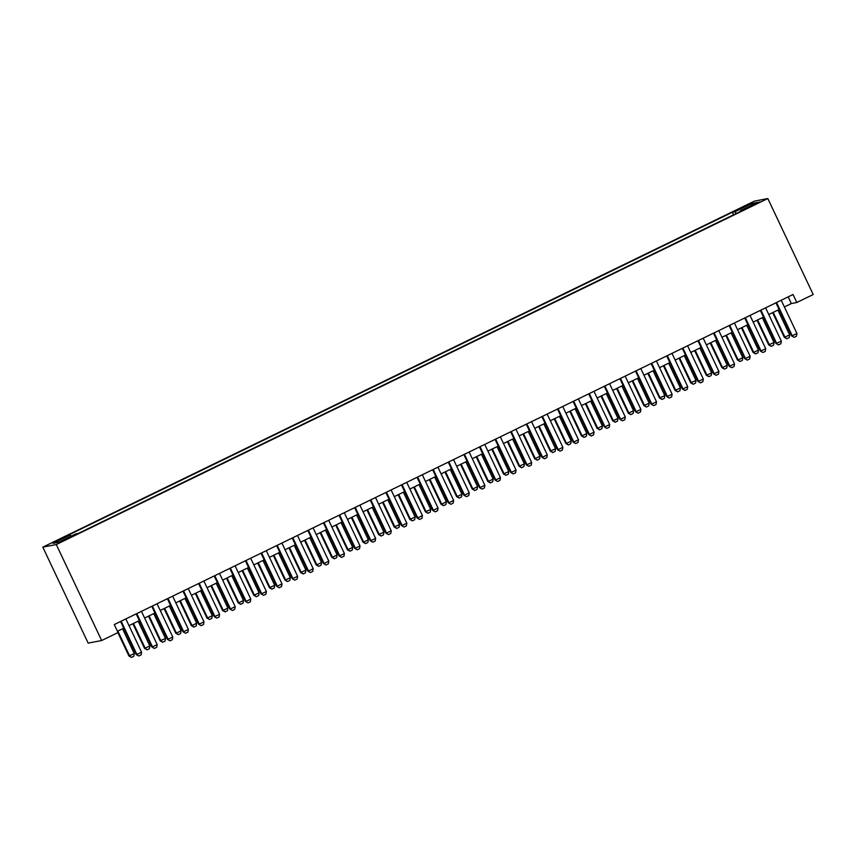 <?xml version="1.0" encoding="UTF-8"?>
<svg xmlns="http://www.w3.org/2000/svg" width="856" height="856" viewBox="0 0 856 856"><rect width="100%" height="100%" fill="white"/><g stroke="black" fill="none" stroke-linecap="round" stroke-linejoin="round"><path stroke-width="1.28" d="M67.87 538.649L61.568 541.302L67.87 538.649M56.293 544.544L101.661 640.523L88.168 643.124L42.8 547.145L754.339 201.149L767.832 198.549L56.293 544.544L42.8 547.145M784.374 306.94L791.351 303.559L796.818 302.5L793.031 294.507L114.265 624.559L118.042 632.563L101.661 640.523M753.858 204.402L746.582 208.201L756.115 203.974L759.946 201.845L753.858 204.402L754.115 204.948M736.192 213.519L734.908 211.774L732.351 212.267L67.624 535.492L70.181 535L53.019 543.346L58.561 542.276L75.724 533.93L78.281 533.438L742.997 210.212L740.451 210.704L740.611 211.379M734.908 211.774L752.071 203.428L757.614 202.358L740.451 210.704M796.818 302.5L813.2 294.528L767.832 198.549M117.433 631.257L123.756 628.186M129.01 625.618L139.357 620.589M144.621 618.032L154.957 613.003M160.222 610.446L170.558 605.417M175.822 602.859L186.169 597.83M191.434 595.273L201.77 590.244M207.034 587.687L217.371 582.658M222.635 580.101L232.982 575.072M238.246 572.504L248.582 567.485M253.847 564.917L264.183 559.888M269.447 557.331L279.794 552.302M285.059 549.745L295.395 544.716M300.659 542.158L310.995 537.129M316.26 534.572L326.607 529.543M331.861 526.986L342.207 521.957M347.472 519.399L357.808 514.37M363.072 511.813L373.409 506.784M378.673 504.216L389.02 499.187M394.284 496.63L404.62 491.601M409.885 489.044L420.221 484.015M425.486 481.457L435.832 476.428M441.097 473.871L451.433 468.842M456.697 466.285L467.034 461.256M472.298 458.698L482.645 453.669M487.909 451.112L498.245 446.083M503.51 443.515L513.846 438.497M519.111 435.929L529.447 430.9M534.711 428.342L545.058 423.313M550.322 420.756L560.659 415.727M565.923 413.17L576.259 408.141M581.524 405.584L591.87 400.555M597.135 397.997L607.471 392.968M612.736 390.411L623.072 385.382M628.336 382.814L638.683 377.796M643.947 375.228L654.284 370.199M659.548 367.641L669.884 362.612M675.149 360.055L685.495 355.026M690.749 352.469L701.096 347.44M706.361 344.882L716.697 339.853M721.961 337.296L732.297 332.267M737.562 329.71L747.909 324.681M753.173 322.113L763.509 317.095M768.774 314.526L779.11 309.498M788.183 296.861L791.351 303.559M733.549 214.803L732.351 212.267M70.181 535L71.059 536.198M751.728 205.215L752.071 203.428M781.218 300.253L796.936 333.498L796.476 336.205L794.133 337.339L791.597 335.905L775.953 302.81M796.936 333.498L792.249 335.777L776.531 302.521M794.133 337.339L791.597 335.905M772.647 312.654L784.299 337.307L789.639 334.91L777.911 310.086M789.639 334.91L789.178 337.606L786.835 338.751L784.299 337.307M773.225 312.365L784.952 337.189L786.835 338.751M765.606 307.839L781.325 341.084L780.865 343.791L778.521 344.925L775.985 343.491L760.342 310.396M781.325 341.084L776.649 343.363L760.931 310.118M778.521 344.925L775.985 343.491M750.006 315.425L765.724 348.681L765.264 351.377L762.921 352.512L760.385 351.078L744.741 317.983M765.724 348.681L761.038 350.949L745.33 317.704M762.921 352.512L760.385 351.078M734.405 323.012L750.124 356.267L749.663 358.964L747.32 360.109L744.784 358.664L729.141 325.569M750.124 356.267L745.437 358.536L729.719 325.291M747.32 360.109L744.784 358.664M718.794 330.598L734.512 363.854L734.052 366.55L731.72 367.695L729.184 366.25L713.53 333.155M734.512 363.854L729.836 366.133L714.118 332.877M731.72 367.695L729.184 366.25M757.036 320.24L768.699 344.893L774.038 342.496L762.3 317.672M774.038 342.496L773.578 345.193L771.235 346.338L768.699 344.893M757.624 319.951L769.351 344.775L771.235 346.338M741.435 327.827L753.087 352.49L753.751 352.362L758.427 350.083L746.7 325.269M758.427 350.083L757.967 352.779L755.623 353.924L753.087 352.49M742.013 327.538L753.751 352.362L755.623 353.924M725.835 335.413L737.487 360.076L738.14 359.948L742.826 357.669L731.099 332.856M742.826 357.669L742.366 360.376L740.023 361.51L737.487 360.076M726.412 335.124L738.14 359.948L740.023 361.51M710.223 342.999L721.886 367.663L722.539 367.534L727.226 365.255L715.488 340.442M727.226 365.255L726.765 367.962L724.422 369.096L721.886 367.663M710.812 342.721L722.539 367.534L724.422 369.096M703.193 338.184L718.912 371.44L718.452 374.136L716.108 375.281L713.572 373.847L697.929 340.752M718.912 371.44L714.236 373.719L698.517 340.463M716.108 375.281L713.572 373.847M694.623 350.585L706.286 375.249L706.938 375.121L711.614 372.841L699.887 348.028M711.614 372.841L711.154 375.549L708.822 376.683L706.286 375.249M695.2 350.307L706.938 375.121L708.822 376.683M687.593 345.77L703.311 379.026L702.851 381.733L700.508 382.867L697.972 381.434L682.328 348.339M703.311 379.026L698.624 381.305L682.906 348.05M700.508 382.867L697.972 381.434M679.022 358.172L690.674 382.835L696.014 380.439L684.286 355.615M696.014 380.439L695.553 383.135L693.21 384.269L690.674 382.835M679.6 357.894L691.338 382.707L693.21 384.269M671.981 353.368L687.7 386.612L687.24 389.32L684.907 390.454L682.371 389.02L666.728 355.925M687.7 386.612L683.024 388.892L667.306 355.636M684.907 390.454L682.371 389.02M663.411 365.758L675.074 390.422L680.413 388.025L668.675 363.201M680.413 388.025L679.953 390.721L677.61 391.855L675.074 390.422M663.999 365.48L675.726 390.293L677.61 391.855M656.381 360.954L672.099 394.199L671.639 396.906L669.296 398.04L666.76 396.606L651.116 363.511M672.099 394.199L667.423 396.478L651.705 363.222M669.296 398.04L666.76 396.606M647.81 373.355L659.473 398.008L664.802 395.611L653.075 370.787M664.802 395.611L664.342 398.308L662.009 399.452L659.473 398.008M648.399 373.066L660.126 397.88L662.009 399.452M640.78 368.54L656.499 401.785L656.038 404.492L653.695 405.626L651.159 404.192L635.516 371.097M656.499 401.785L651.812 404.064L636.094 370.819M653.695 405.626L651.159 404.192M632.21 380.941L643.862 405.594L649.201 403.197L637.474 378.373M649.201 403.197L648.741 405.894L646.398 407.039L643.862 405.594M632.787 380.653L644.525 405.476L646.398 407.039M625.18 376.126L640.898 409.382L640.427 412.078L638.095 413.213L635.559 411.779L619.915 378.684M640.898 409.382L636.211 411.65L620.493 378.406M638.095 413.213L635.559 411.779M616.609 388.528L628.261 413.191L633.601 410.784L621.863 385.97M633.601 410.784L633.14 413.48L630.797 414.625L628.261 413.191M617.187 388.239L628.914 413.063L630.797 414.625M609.568 383.713L625.287 416.968L624.827 419.665L622.483 420.81L619.947 419.365L604.304 386.27M625.287 416.968L620.611 419.237L604.892 385.992M622.483 420.81L619.947 419.365M600.998 396.114L612.661 420.778L613.313 420.649L618 418.37L606.262 393.557M618 418.37L617.529 421.077L615.197 422.211L612.661 420.778M601.586 395.825L613.313 420.649L615.197 422.211M593.968 391.299L609.686 424.555L609.226 427.251L606.883 428.396L604.347 426.951L588.703 393.856M609.686 424.555L604.999 426.834L589.281 393.578M606.883 428.396L604.347 426.951M585.397 403.7L597.049 428.364L597.713 428.235L602.389 425.956L590.661 401.143M602.389 425.956L601.928 428.663L599.585 429.798L597.049 428.364M585.975 403.422L597.713 428.235L599.585 429.798M578.367 398.885L594.085 432.141L593.625 434.837L591.282 435.982L588.746 434.538L573.103 401.453M594.085 432.141L589.399 434.42L573.681 401.164M591.282 435.982L588.746 434.538M569.796 411.287L581.449 435.95L582.101 435.822L586.788 433.543L575.061 408.729M586.788 433.543L586.328 436.25L583.985 437.384L581.449 435.95M570.374 411.008L582.101 435.822L583.985 437.384M562.756 406.472L578.474 439.727L578.014 442.434L575.681 443.569L573.135 442.135L557.491 409.04M578.474 439.727L573.798 442.006L558.08 408.751M575.681 443.569L573.135 442.135M554.185 418.873L565.848 443.536L566.501 443.408L571.187 441.129L559.45 416.316M571.187 441.129L570.727 443.836L568.384 444.97L565.848 443.536M554.774 418.595L566.501 443.408L568.384 444.97M547.155 414.069L562.874 447.314L562.413 450.021L560.07 451.155L557.534 449.721L541.891 416.626M562.874 447.314L558.198 449.593L542.479 416.337M560.07 451.155L557.534 449.721M538.585 426.459L550.237 451.123L555.576 448.726L543.849 423.902M555.576 448.726L555.116 451.422L552.783 452.557L550.237 451.123M539.162 426.181L550.9 450.994L552.783 452.557M531.555 421.655L547.273 454.9L546.813 457.607L544.47 458.741L541.934 457.307L526.29 424.212M547.273 454.9L542.586 457.179L526.868 423.923M544.47 458.741L541.934 457.307M522.984 434.046L534.636 458.709L539.976 456.312L528.248 431.488M539.976 456.312L539.515 459.009L537.172 460.154L534.636 458.709M523.562 433.767L535.3 458.581L537.172 460.154M515.943 429.241L531.662 462.486L531.202 465.193L528.869 466.327L526.333 464.894L510.69 431.799M531.662 462.486L526.986 464.765L511.267 431.52M528.869 466.327L526.333 464.894M507.373 441.643L519.036 466.295L524.375 463.899L512.637 439.075M524.375 463.899L523.915 466.595L521.572 467.74L519.036 466.295M507.961 441.354L519.688 466.178L521.572 467.74M500.343 436.828L516.061 470.083L515.601 472.78L513.258 473.914L510.722 472.48L495.078 439.385M516.061 470.083L511.385 472.351L495.667 439.107M513.258 473.914L510.722 472.48M491.772 449.229L503.435 473.892L504.088 473.764L508.764 471.485L497.036 446.672M508.764 471.485L508.304 474.181L505.971 475.326L503.435 473.892M492.361 448.94L504.088 473.764L505.971 475.326M484.742 444.414L500.46 477.669L500 480.366L497.657 481.5L495.121 480.066L479.478 446.971M500.46 477.669L495.774 479.938L480.055 446.693M497.657 481.5L495.121 480.066M476.171 456.815L487.824 481.479L488.487 481.35L493.163 479.071L481.436 454.258M493.163 479.071L492.703 481.778L490.36 482.912L487.824 481.479M476.749 456.526L488.487 481.35L490.36 482.912M469.142 452L484.849 485.256L484.389 487.952L482.056 489.097L479.521 487.653L463.877 454.557M484.849 485.256L480.173 487.535L464.455 454.279M482.056 489.097L479.521 487.653M460.56 464.401L472.223 489.065L472.876 488.937L477.562 486.657L465.825 461.844M477.562 486.657L477.102 489.365L474.759 490.499L472.223 489.065M461.149 464.113L472.876 488.937L474.759 490.499M453.53 459.586L469.249 492.842L468.788 495.538L466.445 496.683L463.909 495.239L448.266 462.144M469.249 492.842L464.573 495.121L448.854 461.865M466.445 496.683L463.909 495.239M444.96 471.988L456.623 496.651L457.275 496.523L461.951 494.244L450.224 469.43M461.951 494.244L461.491 496.951L459.158 498.085L456.623 496.651M445.548 471.71L457.275 496.523L459.158 498.085M437.93 467.173L453.648 500.428L453.188 503.125L450.845 504.27L448.309 502.836L432.665 469.741M453.648 500.428L448.961 502.707L433.243 469.452M450.845 504.27L448.309 502.836M429.359 479.574L441.011 504.238L441.675 504.109L446.351 501.83L434.623 477.017M446.351 501.83L445.89 504.537L443.547 505.671L441.011 504.238M429.937 479.296L441.675 504.109L443.547 505.671M422.329 474.77L438.047 508.015L437.577 510.722L435.244 511.856L432.708 510.422L417.065 477.327M438.047 508.015L433.361 510.294L417.642 477.038M435.244 511.856L432.708 510.422M413.758 487.16L425.411 511.824L430.75 509.427L419.012 484.603M430.75 509.427L430.29 512.123L427.947 513.258L425.411 511.824M414.336 486.882L426.063 511.695L427.947 513.258M406.718 482.356L422.436 515.601L421.976 518.308L419.633 519.442L417.097 518.008L401.453 484.913M422.436 515.601L417.76 517.88L402.042 484.624M419.633 519.442L417.097 518.008M398.147 494.747L409.81 519.41L415.149 517.013L403.411 492.189M415.149 517.013L414.689 519.71L412.346 520.855L409.81 519.41M398.736 494.468L410.463 519.282L412.346 520.855M391.117 489.942L406.835 523.187L406.375 525.894L404.032 527.029L401.496 525.595L385.853 492.5M406.835 523.187L402.149 525.466L386.43 492.211M404.032 527.029L401.496 525.595M375.517 497.529L391.235 530.774L390.775 533.481L388.431 534.615L385.895 533.181L370.252 500.086M391.235 530.774L386.548 533.053L370.83 499.808M388.431 534.615L385.895 533.181M359.905 505.115L375.624 538.37L375.163 541.067L372.831 542.201L370.295 540.767L354.641 507.672M375.624 538.37L370.948 540.639L355.229 507.394M372.831 542.201L370.295 540.767M382.546 502.344L394.199 526.996L399.538 524.6L387.811 499.776M399.538 524.6L399.078 527.296L396.735 528.441L394.199 526.996M383.124 502.055L394.862 526.879L396.735 528.441M366.946 509.93L378.598 534.583L383.937 532.186L372.21 507.362M383.937 532.186L383.477 534.882L381.134 536.027L378.598 534.583M367.524 509.641L379.251 534.465L381.134 536.027M351.335 517.516L362.998 542.18L363.65 542.051L368.337 539.772L356.599 514.959M368.337 539.772L367.877 542.479L365.533 543.614L362.998 542.18M351.923 517.227L363.65 542.051L365.533 543.614M344.305 512.701L360.023 545.957L359.563 548.653L357.22 549.798L354.684 548.354L339.04 515.259M360.023 545.957L355.347 548.225L339.629 514.98M357.22 549.798L354.684 548.354M335.734 525.103L347.397 549.766L348.05 549.638L352.726 547.359L340.998 522.545M352.726 547.359L352.265 550.066L349.933 551.2L347.397 549.766M336.312 524.814L348.05 549.638L349.933 551.2M328.704 520.288L344.422 553.543L343.962 556.24L341.619 557.384L339.083 555.94L323.44 522.845M344.422 553.543L339.736 555.822L324.017 522.567M341.619 557.384L339.083 555.94M320.133 532.689L331.786 557.352L332.449 557.224L337.125 554.945L325.398 530.132M337.125 554.945L336.665 557.652L334.322 558.786L331.786 557.352M320.711 532.411L332.449 557.224L334.322 558.786M313.093 527.874L328.811 561.129L328.351 563.826L326.018 564.971L323.482 563.537L307.839 530.442M328.811 561.129L324.135 563.409L308.417 530.153M326.018 564.971L323.482 563.537M304.522 540.275L316.185 564.939L316.838 564.81L321.524 562.531L309.786 537.718M321.524 562.531L321.064 565.238L318.721 566.372L316.185 564.939M305.111 539.997L316.838 564.81L318.721 566.372M297.492 535.46L313.21 568.716L312.75 571.423L310.407 572.557L307.871 571.123L292.228 538.028M313.21 568.716L308.535 570.995L292.816 537.739M310.407 572.557L307.871 571.123M288.921 547.861L300.584 572.525L305.913 570.128L294.186 545.304M305.913 570.128L305.453 572.825L303.12 573.959L300.584 572.525M289.51 547.583L301.237 572.397L303.12 573.959M281.892 543.057L297.61 576.302L297.15 579.009L294.806 580.143L292.27 578.71L276.627 545.614M297.61 576.302L292.923 578.581L277.205 545.326M294.806 580.143L292.27 578.71M273.321 555.448L284.973 580.111L290.312 577.714L278.585 552.89M290.312 577.714L289.852 580.411L287.509 581.545L284.973 580.111M273.899 555.17L285.637 579.983L287.509 581.545M266.291 550.643L282.009 583.888L281.538 586.595L279.206 587.73L276.67 586.296L261.026 553.201M282.009 583.888L277.323 586.167L261.604 552.912M279.206 587.73L276.67 586.296M257.709 563.045L269.373 587.697L274.712 585.301L262.974 560.477M274.712 585.301L274.252 587.997L271.908 589.142L269.373 587.697M258.298 562.756L270.025 587.58L271.908 589.142M250.68 558.23L266.398 591.475L265.938 594.182L263.594 595.316L261.059 593.882L245.415 560.787M266.398 591.475L261.722 593.754L246.004 560.509M263.594 595.316L261.059 593.882M242.109 570.631L253.772 595.284L259.111 592.887L247.373 568.063M259.111 592.887L258.64 595.583L256.308 596.728L253.772 595.284M242.697 570.342L254.425 595.166L256.308 596.728M235.079 565.816L250.797 599.072L250.337 601.768L247.994 602.902L245.458 601.468L229.815 568.373M250.797 599.072L246.111 601.34L230.392 568.095M247.994 602.902L245.458 601.468M226.508 578.217L238.161 602.881L238.824 602.752L243.5 600.473L231.773 575.66M243.5 600.473L243.04 603.17L240.697 604.315L238.161 602.881M227.086 577.928L238.824 602.752L240.697 604.315M219.478 573.402L235.197 606.658L234.737 609.354L232.393 610.499L229.857 609.055L214.214 575.96M235.197 606.658L230.51 608.926L214.792 575.681M232.393 610.499L229.857 609.055M210.908 585.804L222.56 610.467L223.213 610.339L227.899 608.06L216.172 583.246M227.899 608.06L227.439 610.767L225.096 611.901L222.56 610.467M211.486 585.515L223.213 610.339L225.096 611.901M203.867 580.989L219.585 614.244L219.125 616.941L216.782 618.086L214.246 616.641L198.603 583.546M219.585 614.244L214.91 616.523L199.191 583.268M216.782 618.086L214.246 616.641M195.296 593.39L206.959 618.053L207.612 617.925L212.299 615.646L200.561 590.833M212.299 615.646L211.839 618.353L209.495 619.487L206.959 618.053M195.885 593.112L207.612 617.925L209.495 619.487M188.267 588.575L203.985 621.831L203.525 624.527L201.181 625.672L198.646 624.238L183.002 591.143M203.985 621.831L199.298 624.11L183.591 590.854M201.181 625.672L198.646 624.238M179.696 600.976L191.348 625.64L192.012 625.511L196.687 623.232L184.96 598.419M196.687 623.232L196.227 625.939L193.884 627.073L191.348 625.64M180.274 600.698L192.012 625.511L193.884 627.073M172.666 596.161L188.384 629.417L187.924 632.124L185.581 633.258L183.045 631.824L167.401 598.729M188.384 629.417L183.698 631.696L167.979 598.44M185.581 633.258L183.045 631.824M164.095 608.562L175.748 633.226L176.4 633.098L181.087 630.818L169.36 606.005M181.087 630.818L180.627 633.526L178.283 634.66L175.748 633.226M164.673 608.284L176.4 633.098L178.283 634.66M157.055 603.758L172.773 637.003L172.313 639.71L169.98 640.844L167.444 639.411L151.79 606.316M172.773 637.003L168.097 639.282L152.379 606.027M169.98 640.844L167.444 639.411M148.484 616.149L160.147 640.812L165.486 638.416L153.748 613.592M165.486 638.416L165.026 641.112L162.683 642.246L160.147 640.812M149.072 615.871L160.8 640.684L162.683 642.246M141.454 611.345L157.172 644.589L156.712 647.297L154.369 648.431L151.833 646.997L136.19 613.902M157.172 644.589L152.496 646.869L136.778 613.613M154.369 648.431L151.833 646.997M132.883 623.735L144.546 648.399L149.875 646.002L138.148 621.178M149.875 646.002L149.415 648.698L147.082 649.843L144.546 648.399M133.461 623.457L145.199 648.27L147.082 649.843M125.853 618.931L141.572 652.176L141.112 654.883L138.768 656.017L136.232 654.583L120.589 621.488M141.572 652.176L136.885 654.455L121.167 621.21M138.768 656.017L136.232 654.583M117.893 632.638L128.935 655.985L134.274 653.588L122.547 628.764M134.274 653.588L133.814 656.285L131.471 657.429L128.935 655.985M117.861 631.043L129.598 655.867L131.471 657.429"/></g></svg>
